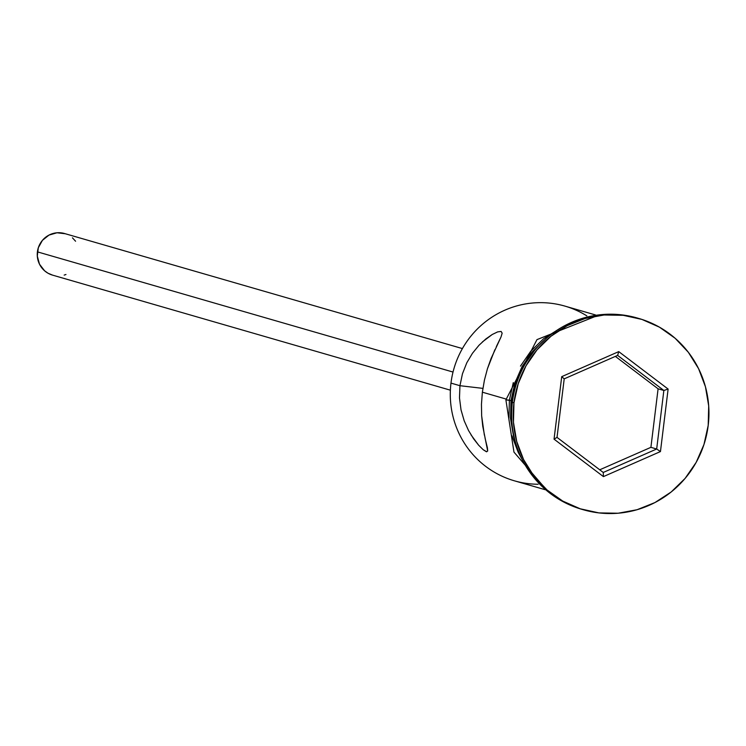 <?xml version="1.0" encoding="UTF-8"?>
<svg xmlns="http://www.w3.org/2000/svg" width="746" height="746" viewBox="0 0 746 746"><rect width="100%" height="100%" fill="white"/><g stroke="black" fill="none" stroke-linecap="round" stroke-linejoin="round"><path stroke-width="1.12" d="M595.56 314.971L564.909 306.102A90.928 89.231 106.1 0 0 450.976 383.108A90.928 89.231 -73.9 0 1 586.822 315.856M462.408 348.578L64.538 233.526A21.653 21.242 106.1 0 0 37.412 251.859L453.027 372.049L37.412 251.859A21.653 21.242 106.1 0 0 52.509 275.115L450.379 390.177M486.7 451.787L483.166 449.698L478.643 445.213L473.57 438.751L468.544 430.526L464.199 420.828L461.019 409.852L459.489 397.944L459.946 385.701L482.895 388.377L459.946 385.701L462.464 373.765L466.81 362.761L472.47 353.259L478.997 345.267L485.795 338.992L492.248 334.488L497.638 331.895L501.116 331.438L502.161 333.182L501.014 336.978L491.055 358.546L487.436 368.738L484.434 380.096L482.373 392.191L481.45 404.332L481.655 415.83L482.746 426.218L487.697 451.032L486.345 451.712L483.166 449.698L478.643 445.213L471.006 434.834M485.096 438.35L487.408 447.796L487.697 451.032L486.345 451.712M638.744 318.439A99.591 97.726 -73.9 0 1 708.196 425.444L708.7 405.955L705.446 386.773L698.573 368.645L688.334 352.261L675.121 338.255L659.455 327.168L641.924 319.419L623.208 315.316L604.036 314.999L585.125 318.495L567.212 325.666L550.986 336.241L537.073 349.799L525.995 365.838L518.2 383.724L513.966 402.784L512.362 402.318L513.966 402.784A99.591 97.726 -73.9 0 1 638.744 318.439L637.149 317.983A99.591 97.726 106.1 0 0 512.362 402.318A99.591 97.726 -73.9 0 1 637.914 318.206M494.859 349.753L487.436 368.738L484.434 380.096L482.373 392.191L506.002 399.026L482.373 392.191L481.45 404.332L481.655 415.83L484.359 435.105M538.118 484.257A90.928 89.231 -73.9 0 1 450.976 383.108L459.946 385.701L450.976 383.108A90.928 89.231 106.1 0 0 514.386 480.806L545.037 489.665M512.315 426.6L511.383 418.506L511.84 400.714L515.7 383.313L522.825 366.976L534.211 350.853A90.928 89.231 106.1 0 0 511.84 400.714L512.549 400.91L511.84 400.714A90.928 89.231 106.1 0 0 512.315 426.572M599.411 314.84L536.98 339.616L505.891 399.856L510.991 400.611L505.9 399.847L509.387 400.145L508.931 418.114M513.966 402.784L513.462 422.273L516.717 441.455L523.589 459.583L533.828 475.967L547.042 489.963L562.708 501.06L580.239 508.8L598.954 512.912L618.126 513.229L637.037 509.732L654.951 502.562L671.176 491.987L685.089 478.428L696.167 462.389L703.963 444.504L708.196 425.444A99.591 97.726 -73.9 0 1 583.419 509.779A99.591 97.726 -73.9 0 1 513.966 402.784M603.411 476.61L554.045 439.152L561.719 376.655L618.751 351.618L668.118 389.067L660.452 451.572L603.411 476.61L660.452 451.572L668.118 389.067L663.856 390.475L658.093 388.806L615.366 356.392L658.093 388.806L663.856 390.475L656.676 449.008L650.904 447.339L658.093 388.806L650.904 447.339L656.676 449.008L603.253 472.46L557.02 437.38L564.209 378.847L617.632 355.394L663.856 390.475L656.676 449.008L660.452 451.572L656.676 449.008L603.253 472.46L603.411 476.61L603.253 472.46L557.02 437.38L554.045 439.152L603.411 476.61M582.598 509.546A99.591 97.726 -73.9 0 1 512.362 402.318A99.591 97.726 106.1 0 0 581.815 509.322L583.419 509.779M515.878 443.665L513.528 436.261L510.534 418.581L510.991 400.611L514.899 383.043L522.088 366.556L532.29 351.776L546.333 338.32M560.582 328.007L543.517 338.815L530.695 351.31L520.484 366.09M513.295 382.586L509.387 400.145M511.924 435.795L518.265 452.505L522.424 459.974M468.544 430.526L464.199 420.828L461.019 409.852L459.489 397.944L459.946 385.701L462.464 373.765L466.81 362.761L472.47 353.259L478.997 345.267M482.392 341.92L492.248 334.488L497.638 331.895L501.116 331.438L502.161 333.182L501.014 336.978L496.351 346.62M65.956 274.5L64.165 275.106M52.565 275.134L48.005 273.223L44.601 270.807L39.501 264.205L37.3 256.092L38.326 247.719L42.429 240.343L48.984 235.093L56.985 232.771L65.228 233.74M72.446 237.834L75.579 241.228M599.747 469.793L650.904 447.339L599.747 469.793M663.856 390.475L668.118 389.067L618.751 351.618L617.632 355.394L663.856 390.475M617.632 355.394L618.751 351.618L561.719 376.655L564.209 378.847L617.632 355.394M564.209 378.847L561.719 376.655L554.045 439.152L557.02 437.38L564.209 378.847M505.891 399.856L513.966 452.113L548.226 491.838"/></g></svg>
